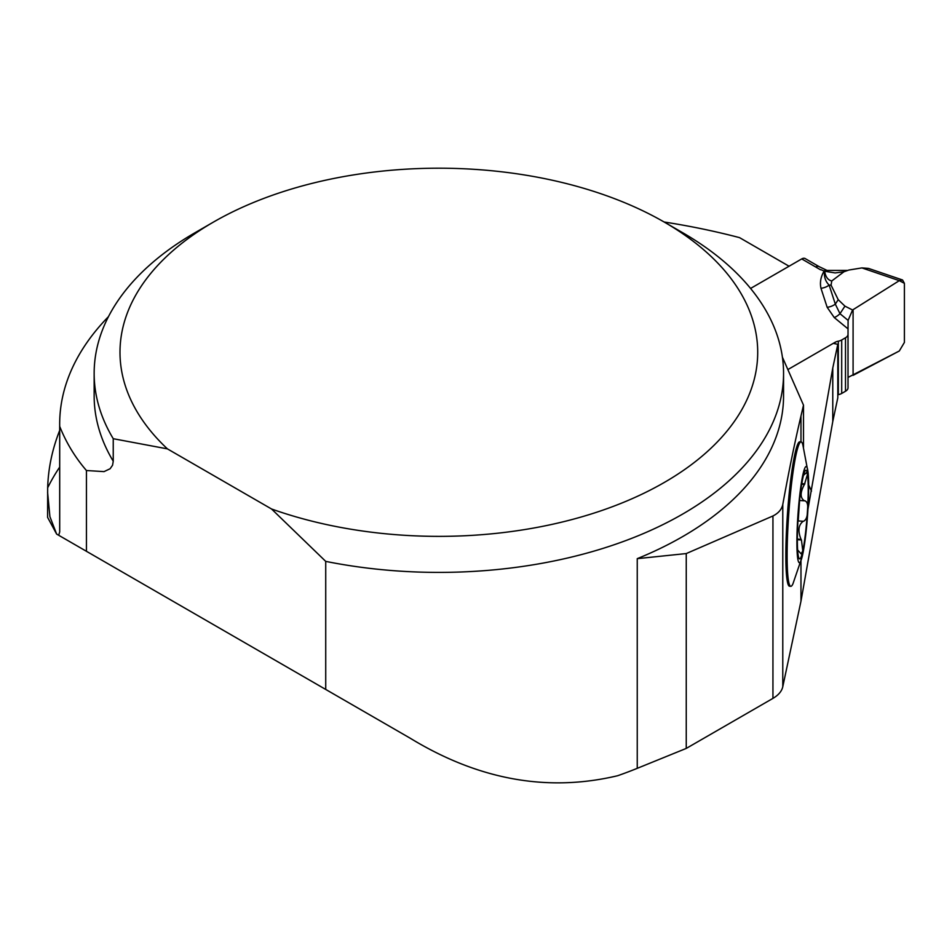<?xml version="1.0" encoding="UTF-8"?>
<svg xmlns="http://www.w3.org/2000/svg" width="952" height="952" viewBox="0 0 952 952"><rect width="100%" height="100%" fill="white"/><g stroke="black" fill="none" stroke-linecap="round" stroke-linejoin="round"><path stroke-width="1.43" d="M664.317 222.113A318.849 184.081 0 0 0 213.391 222.113A318.849 184.081 0 0 0 167.421 448.88L271.546 508.987A318.849 184.081 0 0 0 688.998 466.432A318.849 184.081 0 0 0 664.317 222.113L682.596 232.669A344.707 199.016 180 0 1 783.556 373.386A344.707 199.016 180 0 1 325.727 561.382L325.727 689.438L410.264 738.252C478.606 779.878 547.745 792.373 617.693 775.713A344.707 199.016 0 0 0 637.245 768.335L637.245 558.657L686.249 553.564L772.941 515.972C778.462 513.188 781.747 509.356 782.782 504.489C788.839 471.228 794.896 441.728 800.977 416L803.5 405.147L803.5 447.285M807.951 509.272L832.774 368.007L837.808 344.315L833.262 343.363L788.125 369.424L834.963 342.375A8.616 4.974 180 0 1 838.331 341.173A8.616 4.974 0 0 0 841.699 339.971L845.507 337.77A8.616 4.974 0 0 0 848.03 334.259L848.03 328.88L834.261 317.563A13.792 9.211 129.4 0 0 839.973 313.696L848.101 320.384L848.03 328.88M782.782 504.489L782.782 686.725L800.977 601.176L832.774 421.486L837.808 397.793L837.808 344.315M782.782 686.725A34.474 19.897 180 0 1 772.941 698.375L686.249 748.415L637.245 768.335M113.24 461.22A344.707 199.016 0 0 1 94.153 395.901L94.153 373.386A344.707 199.016 180 0 0 113.24 438.705L113.24 461.268L112.562 465.207L110.134 468.729L104.054 471.609L86.442 470.526L86.442 551.291L56.632 534.084L47.6 517.364L47.671 487.781A482.831 278.757 180 0 1 59.678 430.435M94.153 373.386A344.707 199.016 180 0 1 195.112 232.669L213.391 222.113M113.24 438.705L167.421 448.88M271.546 508.987L325.727 561.382M59.702 426.377L59.702 531.918A379.17 218.912 0 0 1 59.678 529.598L59.678 424.057A379.17 218.912 180 0 0 59.702 426.377C66.164 442.62 75.077 457.329 86.442 470.526M59.678 424.057A379.17 218.912 180 0 1 108.469 316.635M59.702 531.918L58.703 535.274M56.632 534.084L49.909 516.638L47.6 492.351M803.5 405.147L782.413 357.178M686.249 553.564L686.249 748.415M820.576 269.809L801.727 258.92L750.581 288.444L789.065 266.227L739.537 237.631A491.196 283.589 180 0 0 664.103 221.995M801.072 441.895L799.787 441.799A72.388 7.199 94.1 0 0 790.636 480.474A72.388 7.199 94.1 0 0 785.852 555.492A72.388 7.199 94.1 0 0 789.553 586.218L790.826 586.301A72.388 7.199 -85.9 0 1 787.125 555.575A72.388 7.199 -85.9 0 1 791.909 480.57A72.388 7.199 -85.9 0 1 801.072 441.895A72.388 7.199 -85.9 0 1 802.833 444.762L808.081 472.513M325.727 689.438L86.442 551.291M410.264 738.252L56.739 534.143L410.264 738.252M797.633 549.958L801.179 553.921L802.786 550.863L801.441 539.974L797.371 539.689M801.441 539.974L801.06 539.379C797.693 530.966 798.395 524.933 803.179 521.279L798.038 520.911L803.179 521.279M803.631 475.215L806.487 472.608L807.486 474.393L804.428 484.461C800.049 492.505 800.049 497.955 804.428 500.812L804.88 500.788C807.356 501.704 808.224 505 807.486 510.677C807.522 516.341 806.249 519.863 803.631 521.232M799.263 500.454L804.428 500.812M798.228 520.851L799.585 500.478L804.059 500.776M804.88 483.866L801.786 483.64M798.276 556.432L798.097 554.778A44.435 4.427 -85.9 0 1 798.097 518.495A44.435 4.427 -85.9 0 1 802.786 478.309L803.191 475.238M802.096 556.98A48.254 4.808 -85.9 0 1 796.907 542.235A48.254 4.808 -85.9 0 1 801.477 482.343A48.254 4.808 -85.9 0 1 808.081 472.549A48.254 4.808 -85.9 0 1 807.582 514.949A48.254 4.808 -85.9 0 1 802.096 556.98L792.98 583.707A72.388 7.199 -85.9 0 1 790.826 586.301M802.786 478.309A44.435 4.427 -85.9 0 1 805.118 470.883A44.435 4.427 -85.9 0 1 807.486 474.393A44.435 4.427 -85.9 0 1 807.486 510.677A44.435 4.427 -85.9 0 1 802.786 550.863A44.435 4.427 -85.9 0 1 798.93 558.181A44.435 4.427 -85.9 0 1 798.097 554.778M848.03 334.259L848.03 387.726A8.616 4.974 180 0 1 845.507 391.248L841.699 393.45A8.616 4.974 180 0 1 838.331 394.652A8.616 4.974 0 0 0 837.808 394.759M820.981 288.289A13.792 11.067 162 0 0 829.144 285.124L835.321 304.116A13.792 11.067 -18 0 1 827.157 307.282L820.981 288.289C819.708 282.446 820.767 276.699 824.158 271.034A58.596 33.832 180 0 1 820.85 269.63M848.03 377.42L899.307 350.99L904.4 342.434L904.4 283.327L902.556 279.983L899.307 280.65L852.576 309.995L848.101 320.384M902.556 279.983L868.462 268.404L861.905 267.917L899.307 280.65M852.576 309.995L844.936 306.139L839.973 313.696L835.321 304.116L838.224 299.69L844.936 306.139M831.774 280.959L843.984 271.748L835.142 272.926L824.658 271.225C825.551 276.865 827.919 280.114 831.774 280.959L831.06 285.136L838.224 299.69M801.727 258.92A6.89 3.975 -60 0 1 805.166 258.575L819.148 266.655A6.89 3.975 120 0 0 815.697 266.988M827.062 270.392A6.89 3.225 109.7 0 0 827.002 270.368L827.121 270.416A6.89 3.189 110 0 0 824.658 271.225L824.48 271.201C823.944 276.865 825.491 281.506 829.144 285.124L831.06 285.136M826.836 270.32A6.89 3.165 111.5 0 0 826.681 270.249L826.99 270.368A6.89 3.225 109.7 0 0 824.48 271.201L824.158 271.034A6.89 3.165 111.5 0 1 826.681 270.249L819.148 266.655A6.89 3.975 120 0 1 819.505 266.905M861.905 267.917L848.898 270.023L843.984 271.748M904.4 283.327L904.4 342.434L899.307 350.99L853.087 375.35L853.087 309.662L899.307 280.65L904.4 283.327M800.977 416L800.977 441.883M832.774 368.007L832.774 421.486M800.977 561.156L800.977 601.176M637.245 558.657A344.707 199.016 0 0 0 783.556 395.901L783.556 373.386M47.671 487.781A406.754 234.835 180 0 1 59.678 467.111M772.941 515.972L772.941 698.375M808.664 485.032L811.497 491.125M801.06 539.379L797.383 539.118M804.428 484.461L801.679 484.27M834.261 317.563L827.157 307.282M853.087 375.35L853.087 309.662M845.507 391.248L845.507 337.77M841.699 393.45L841.699 339.971M838.331 394.652L838.331 341.173M834.963 343.72L834.963 342.375M847.339 270.416L827.121 270.416"/></g></svg>
